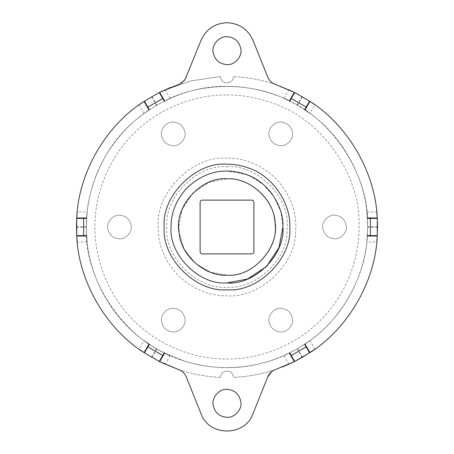<?xml version="1.0" encoding="UTF-8"?>
<svg xmlns="http://www.w3.org/2000/svg" width="454" height="454" viewBox="0 0 454 454"><rect width="100%" height="100%" fill="white"/><g stroke="black" fill="none" stroke-linecap="round" stroke-linejoin="round"><path stroke-width="0.34" stroke-dasharray="2.27 1.7" d="M178.921 229.951L178.831 227L182.213 209.266L192.939 192.939L209.266 182.213L227 178.831C249.575 176.929 275.482 200.691 275.084 224.06M274.835 221.314C280.527 246.091 253.377 277.632 227 275.169C205.537 276.849 180.306 255.454 179.165 232.686L184.165 249.042L195.322 263.286L210.724 272.338L227 275.169L210.724 272.338L195.322 263.286L184.165 249.042L179.165 232.686M200.118 202.268L200.118 251.732C200.254 253.026 200.974 253.746 202.268 253.882L251.732 253.882C253.026 253.746 253.746 253.026 253.882 251.732L253.882 202.268C253.746 200.974 253.026 200.254 251.732 200.118L202.268 200.118C200.974 200.254 200.254 200.974 200.118 202.268M178.916 229.94C174.955 205.673 201.86 176.47 227 178.831M173.235 308.294C179.994 308.89 183.927 312.596 185.045 319.4C186.015 325.359 179.409 332.527 173.235 331.948C166.828 331.471 162.912 327.992 161.493 321.517C160.092 315.434 166.76 307.687 173.235 308.294C179.994 308.89 183.927 312.596 185.045 319.4C186.015 325.359 179.409 332.527 173.235 331.948C166.828 331.471 162.912 327.992 161.493 321.517C160.092 315.434 166.76 307.687 173.235 308.294M280.765 308.294C287.518 308.89 291.457 312.596 292.569 319.4C293.539 325.359 286.939 332.527 280.765 331.948C274.352 331.471 270.436 327.992 269.018 321.517C267.622 315.434 274.284 307.687 280.765 308.294C287.518 308.89 291.457 312.596 292.569 319.4C293.539 325.359 286.939 332.527 280.765 331.948C274.352 331.471 270.436 327.992 269.018 321.517C267.622 315.434 274.284 307.687 280.765 308.294M334.524 215.173C341.283 215.769 345.216 219.475 346.334 226.279C347.304 232.238 340.699 239.406 334.524 238.827C328.117 238.35 324.201 234.877 322.783 228.396C321.381 222.312 328.049 214.566 334.524 215.173C341.283 215.769 345.216 219.475 346.334 226.279C347.304 232.238 340.699 239.406 334.524 238.827C328.117 238.35 324.201 234.877 322.783 228.396C321.381 222.312 328.049 214.566 334.524 215.173M280.765 122.052C287.518 122.654 291.457 126.354 292.569 133.158C293.539 139.117 286.939 146.284 280.765 145.706C274.352 145.229 270.436 141.756 269.018 135.275C267.622 129.191 274.284 121.445 280.765 122.052C287.518 122.654 291.457 126.354 292.569 133.158C293.539 139.117 286.939 146.284 280.765 145.706C274.352 145.229 270.436 141.756 269.018 135.275C267.622 129.191 274.284 121.445 280.765 122.052M173.235 122.052C179.994 122.654 183.927 126.354 185.045 133.158C186.015 139.117 179.409 146.284 173.235 145.706C166.828 145.229 162.912 141.756 161.493 135.275C160.092 129.191 166.76 121.445 173.235 122.052C179.994 122.654 183.927 126.354 185.045 133.158C186.015 139.117 179.409 146.284 173.235 145.706C166.828 145.229 162.912 141.756 161.493 135.275C160.092 129.191 166.76 121.445 173.235 122.052M119.476 215.173C126.229 215.769 130.167 219.475 131.28 226.279C132.25 232.238 125.645 239.406 119.476 238.827C113.063 238.35 109.147 234.877 107.729 228.396C106.332 222.312 112.995 214.566 119.476 215.173C126.229 215.769 130.167 219.475 131.28 226.279C132.25 232.238 125.645 239.406 119.476 238.827C113.063 238.35 109.147 234.877 107.729 228.396C106.332 222.312 112.995 214.566 119.476 215.173M186.509 188.438L186.509 188.438C198.738 176.685 212.239 170.897 227 171.084L246.675 174.665M249.297 175.726L263.354 184.517L274.312 197.206L280.878 212.052L282.916 227M240.938 402.244C242.237 409.332 234.406 418.015 227 417.322M213.062 404.44C211.763 397.358 219.594 388.669 227 389.367M240.938 49.56C242.237 56.642 234.406 65.331 227 64.633M213.062 51.756C211.763 44.668 219.594 35.985 227 36.678M294.311 361.651C275.243 371.122 255.074 376.366 233.81 377.382L233.061 375.333L233.81 377.382C255.074 376.366 275.243 371.122 294.311 361.651L289.357 353.064C258.502 368.801 218.329 372.252 184.369 361.026L184.369 361.026C198.96 365.532 213.17 367.74 227 367.644C259.977 368.098 298.959 354.426 326.449 326.449C354.426 298.959 368.098 259.977 367.644 227C370.186 176.39 331.732 113.948 276.69 95.425C259.733 89.239 243.168 86.215 227 86.356C184.296 85.012 131.881 110.487 106.673 154.178L106.673 154.178C94.704 174.404 88.025 195.668 86.646 217.965L76.732 217.965L86.646 217.965C88.025 195.668 94.704 174.404 106.673 154.178C117.921 135.945 132.029 121.207 149.003 109.964L144.043 101.384C105.861 125.486 78.514 172.849 76.732 217.965L86.646 217.965C88.025 195.668 94.704 174.404 106.673 154.178C92.786 178.371 86.016 202.643 86.356 227C83.371 280.061 126.377 345.244 184.369 361.026L164.643 353.064L159.689 361.651L164.643 353.064L159.689 361.651L178.439 369.488C182.122 370.833 184.727 373.307 186.259 376.911L201.06 413.764C208.874 436.72 245.126 436.72 252.94 413.764L267.741 376.911M184.369 361.026L164.643 353.064L184.369 361.026C218.329 372.252 258.502 368.801 289.357 353.064C258.502 368.801 218.329 372.252 184.369 361.026M151.874 357.451L156.817 348.882L170.119 355.63L164.371 352.928M156.817 348.882L156.539 348.717L151.591 357.287M149.258 344.206L144.043 340.574L156.539 348.717M144.043 352.616L149.003 344.036C113.744 321.546 88.496 277.814 86.646 236.035L76.732 236.035L86.646 236.035C88.496 277.814 113.744 321.546 149.003 344.036C113.744 321.546 88.496 277.814 86.646 236.035L76.732 236.035C78.514 281.151 105.861 328.514 144.043 352.616L149.003 344.036L144.043 352.616C105.861 328.514 78.514 281.151 76.732 236.035M76.465 227.165L86.356 227.165L87.162 242.056L86.629 235.722M86.356 227.165L86.356 226.835L76.465 226.835M86.629 218.278L87.162 211.944L86.356 226.835M106.673 154.178C117.921 135.945 132.029 121.207 149.003 109.964L144.043 101.384L149.003 109.964C132.029 121.207 117.921 135.945 106.673 154.178M151.591 96.713L156.539 105.283L144.043 113.426L149.258 109.794M156.539 105.283L156.817 105.118L151.874 96.549M164.371 101.072L170.119 98.37L156.817 105.118M159.689 92.349L164.643 100.936C201.752 81.646 252.248 81.646 289.357 100.936L294.311 92.349L289.357 100.936C252.248 81.646 201.752 81.646 164.643 100.936C201.752 81.646 252.248 81.646 289.357 100.936L294.311 92.349L275.561 84.512C271.878 83.167 269.273 80.693 267.741 77.089L252.94 40.236M302.126 96.549L297.183 105.118L283.881 98.37L289.629 101.072M297.183 105.118L297.461 105.283L302.409 96.713M304.742 109.794L309.957 113.426L297.461 105.283M309.957 101.384L304.997 109.964C340.256 132.454 365.504 176.186 367.354 217.965L377.268 217.965L367.354 217.965C365.504 176.186 340.256 132.454 304.997 109.964C340.256 132.454 365.504 176.186 367.354 217.965L377.268 217.965C375.486 172.849 348.139 125.486 309.957 101.384L304.997 109.964L309.957 101.384C348.139 125.486 375.486 172.849 377.268 217.965M377.535 226.835L367.644 226.835L366.838 211.944L367.371 218.278M367.644 226.835L367.644 227.165L377.535 227.165M367.371 235.722L366.838 242.056L367.644 227.165M377.268 236.035L367.354 236.035C365.504 277.814 340.256 321.546 304.997 344.036L309.957 352.616L304.997 344.036C340.256 321.546 365.504 277.814 367.354 236.035C365.504 277.814 340.256 321.546 304.997 344.036L309.957 352.616C348.139 328.514 375.486 281.151 377.268 236.035L367.354 236.035L377.268 236.035C375.486 281.151 348.139 328.514 309.957 352.616M302.409 357.287L297.461 348.717L309.957 340.574L304.742 344.206M297.461 348.717L297.183 348.882L302.126 357.451M289.629 352.928L283.881 355.63L297.183 348.882M227 166.783C256.794 164.093 289.907 197.206 287.217 227L287.07 231.2C287.269 260.307 255 289.55 227 287.217C196.871 289.97 163.633 256.135 166.788 226.245C164.558 196.554 197.541 164.161 227 166.783M220.19 76.618L220.939 78.673L220.19 76.618L190.748 80.891L162.697 90.891L190.748 80.891L220.19 76.618M233.061 78.667C231.381 84.223 222.619 84.223 220.939 78.673C222.619 84.223 231.381 84.223 233.061 78.667L233.81 76.618L233.061 78.667M220.939 375.327C222.619 369.777 231.381 369.777 233.061 375.333C231.381 369.777 222.619 369.777 220.939 375.327L220.19 377.382L220.939 375.327M294.737 361.435L289.743 352.877L294.697 361.458L288.852 364.244L294.589 361.509M306.149 346.884L309.554 352.877M144.446 352.877L149.36 344.274L144.406 352.854L139.072 349.188L144.043 340.574M162.753 355.488L159.263 361.435M76.709 218.442L86.618 218.397L76.709 218.397L77.22 211.944L87.162 211.944M83.604 235.603L76.709 235.558M159.263 92.565L164.257 101.123L159.303 92.542L162.384 91.038M147.851 107.116L144.446 101.123M309.554 101.123L304.64 109.726L309.594 101.146L314.928 104.812L309.957 113.426M291.247 98.512L294.737 92.565M283.881 355.63L288.852 364.244M309.957 340.574L314.928 349.188L309.594 352.854M170.119 355.63L165.148 364.244L159.303 361.458M87.162 242.056L77.22 242.056L76.709 235.603M170.119 98.37L165.148 89.756M144.043 113.426L139.072 104.812L144.406 101.146M283.881 98.37L288.852 89.756L294.697 92.542M377.291 235.558L367.382 235.603L377.291 235.603L376.78 242.056L366.838 242.056M370.396 218.397L377.291 218.442M366.838 211.944L376.78 211.944L377.291 218.397M201.031 40.298L186.254 77.106M185.266 79.058L178.439 84.512L170.812 87.344M271.691 371.605L275.561 369.488L283.188 366.656M76.732 217.965C78.514 172.849 105.861 125.486 144.043 101.384M220.19 377.382C198.926 376.366 178.757 371.122 159.689 361.651C178.757 371.122 198.926 376.366 220.19 377.382M233.81 76.618C255.074 77.634 275.243 82.878 294.311 92.349C275.243 82.878 255.074 77.634 233.81 76.618M227 158.185C193.33 155.183 155.637 192.201 158.191 226.137L158.185 227C157.947 244.564 164.666 260.783 178.337 275.663C193.217 289.334 209.436 296.053 227 295.815C259.001 298.482 295.877 265.062 295.65 231.801L295.815 227C296.053 209.436 289.334 193.217 275.663 178.337C260.783 164.666 244.564 157.947 227 158.185M227 94.96C242.181 94.824 257.73 97.661 273.649 103.472C325.325 120.866 361.429 179.483 359.04 227C359.466 257.963 346.635 294.561 320.371 320.371C294.561 346.635 257.963 359.466 227 359.04C196.037 359.466 159.439 346.635 133.629 320.371C107.365 294.561 94.534 257.963 94.96 227C94.534 196.037 107.365 159.439 133.629 133.629C159.439 107.365 196.037 94.534 227 94.96"/><path stroke-width="0.68" d="M179.165 232.686L178.916 229.94L179.165 232.686C173.473 207.909 200.623 176.368 227 178.831C249.575 176.929 275.482 200.691 275.084 224.06C279.045 248.327 252.14 277.53 227 275.169C205.537 276.849 180.306 255.454 179.165 232.686L178.921 229.951M275.084 224.06C279.045 248.327 252.14 277.53 227 275.169C253.377 277.632 280.527 246.091 274.835 221.314C273.694 198.546 248.463 177.151 227 178.831C248.463 177.151 273.694 198.546 274.835 221.314M202.268 253.882C200.974 253.746 200.254 253.026 200.118 251.732L200.118 202.268C200.254 200.974 200.974 200.254 202.268 200.118L251.732 200.118C253.026 200.254 253.746 200.974 253.882 202.268L253.882 251.732C253.746 253.026 253.026 253.746 251.732 253.882L202.268 253.882M178.916 229.94C174.955 205.673 201.86 176.47 227 178.831M227 171.084C212.239 170.897 198.738 176.685 186.509 188.438C176.163 200.186 171.022 212.875 171.09 226.512C168.292 254.24 199.119 285.452 227 282.916C254.666 285.413 285.413 254.666 282.916 227C283.926 206.882 268.637 182.054 246.755 174.694C240.013 172.231 233.43 171.027 227 171.084M282.916 227L278.989 247.583L266.538 266.538L247.583 278.989L227 282.916C199.119 285.452 168.292 254.24 171.09 226.512C171.022 212.875 176.163 200.186 186.509 188.438M246.675 174.665L249.297 175.726M240.938 402.244C242.237 409.332 234.406 418.015 227 417.322C219.14 416.659 214.498 412.368 213.062 404.44C211.763 397.358 219.594 388.669 227 389.367C234.86 390.026 239.502 394.322 240.938 402.244C239.502 394.322 234.86 390.026 227 389.367M227 417.322C219.14 416.659 214.498 412.368 213.062 404.44M240.938 49.56C242.237 56.642 234.406 65.331 227 64.633C219.14 63.974 214.498 59.678 213.062 51.756C211.763 44.668 219.594 35.985 227 36.678C234.86 37.341 239.502 41.632 240.938 49.56C239.502 41.632 234.86 37.341 227 36.678M227 64.633C219.14 63.974 214.498 59.678 213.062 51.756M309.957 352.616C348.139 328.514 375.486 281.151 377.268 236.035C375.486 281.151 348.139 328.514 309.957 352.616L304.997 344.036L304.64 344.274L309.696 352.786L306.149 346.884L309.594 352.854L294.311 361.651L275.561 369.488C271.878 370.833 269.273 373.307 267.741 376.911L252.94 413.764C245.126 436.72 208.874 436.72 201.06 413.764L186.259 376.911C184.727 373.307 182.122 370.833 178.439 369.488L159.689 361.651L164.643 353.064L164.257 352.877L159.303 361.458L144.406 352.854L147.851 346.884L162.753 355.488L159.303 361.458L144.304 352.786L149.36 344.274L149.003 344.036L144.043 352.616C105.861 328.514 78.514 281.151 76.732 236.035L86.646 236.035L86.618 235.603L76.709 235.603L76.709 218.397L83.604 218.397L83.604 235.603L76.709 235.603L76.465 227.165L76.715 218.278L86.618 218.397L86.646 217.965L76.732 217.965C78.514 172.849 105.861 125.486 144.043 101.384L149.003 109.964L149.36 109.726L144.406 101.146L159.303 92.542L162.753 98.512L147.851 107.116L144.406 101.146L159.411 92.491L164.257 101.123L164.643 100.936L159.689 92.349L170.812 87.344M165.148 364.244L159.303 361.458L164.257 352.877M77.22 242.056L76.709 235.603L86.618 235.603M139.072 104.812L144.406 101.146L149.36 109.726M185.266 79.058L201.031 40.298C206.133 29.187 214.793 23.324 227 22.7C239.184 23.319 247.833 29.164 252.94 40.236L267.741 77.089C269.273 80.693 271.878 83.167 275.561 84.512L294.311 92.349L289.357 100.936L289.743 101.123L294.697 92.542L309.594 101.146L306.149 107.116L291.247 98.512L294.697 92.542L309.696 101.214L304.64 109.726L304.997 109.964L309.957 101.384C348.139 125.486 375.486 172.849 377.268 217.965L367.354 217.965L367.382 218.397L377.291 218.397L377.291 235.603L370.396 235.603L370.396 218.397L377.291 218.397L377.535 226.835L377.285 235.722L367.382 235.603L367.354 236.035L377.268 236.035M288.852 89.756L294.697 92.542L289.743 101.123M376.78 211.944L377.291 218.397L367.382 218.397M283.188 366.656L294.311 361.651L289.357 353.064L289.743 352.877L294.697 361.458L291.247 355.488L306.149 346.884L304.64 344.274M289.743 352.877L291.247 355.488M314.928 349.188L302.409 357.287L294.697 361.458M149.36 344.274L147.851 346.884M144.406 352.854L139.072 349.188M86.618 218.397L83.604 218.397M76.709 218.397L77.22 211.944M164.257 101.123L162.753 98.512M159.303 92.542L162.384 91.038M309.594 101.146L314.928 104.812M304.64 109.726L306.149 107.116M377.291 235.603L376.78 242.056M367.382 235.603L370.396 235.603M267.741 376.911L271.691 371.605M159.689 92.349L178.439 84.512C182.116 83.173 184.721 80.704 186.254 77.106M201.031 40.298C206.133 29.187 214.793 23.324 227 22.7C239.184 23.319 247.833 29.164 252.94 40.236M309.957 101.384C348.139 125.486 375.486 172.849 377.268 217.965M76.732 217.965C78.514 172.849 105.861 125.486 144.043 101.384M144.043 352.616C105.861 328.514 78.514 281.151 76.732 236.035M227 164.206C234.219 164.144 241.613 165.489 249.184 168.252C273.762 176.527 290.929 204.402 289.794 227C292.603 258.071 258.071 292.603 227 289.794C195.929 292.603 161.397 258.071 164.206 227C161.397 195.929 195.929 161.397 227 164.206"/></g></svg>
